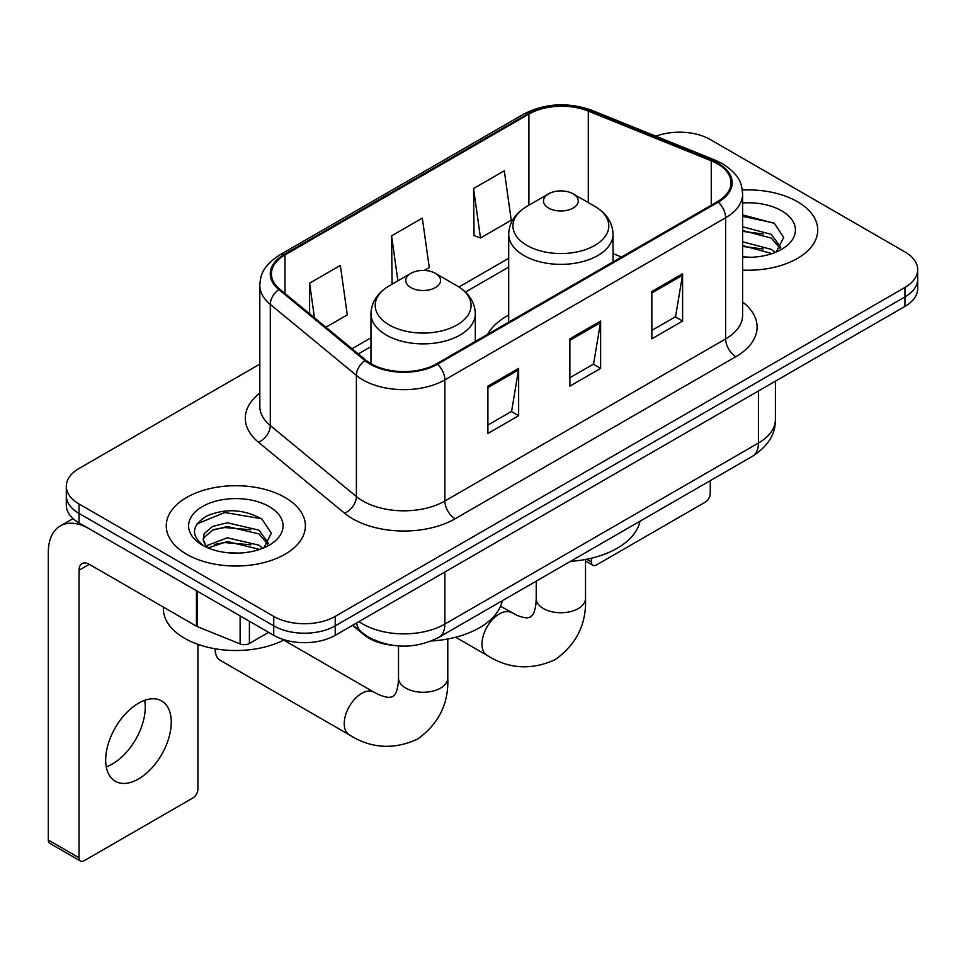 <?xml version="1.0" encoding="UTF-8"?>
<svg xmlns="http://www.w3.org/2000/svg" width="966" height="966" viewBox="0 0 966 966"><rect width="100%" height="100%" fill="white"/><g stroke="black" fill="none" stroke-linecap="round" stroke-linejoin="round"><path stroke-width="1.45" d="M508.696 315.121A76.809 44.339 0 0 0 487.601 334.357M391.689 645.179A43.47 25.104 180 0 1 364.182 634.916L352.542 625.316M259.818 364.11L79.043 468.474A43.47 25.104 0 0 0 66.304 486.224L66.304 505.158A43.47 25.104 0 0 0 79.043 522.908L273.74 635.314A43.47 25.104 0 0 0 335.226 635.314L904.961 306.379A43.47 25.104 0 0 0 917.7 288.629L917.7 279.162A43.47 25.104 0 0 1 904.961 296.912A43.47 25.104 0 0 0 917.7 279.162L917.7 269.695A43.47 25.104 0 0 0 904.961 251.945L710.264 139.539A43.47 25.104 0 0 0 655.938 136.206M66.304 486.224A43.47 25.104 0 0 0 79.043 503.974L273.74 616.38A43.47 25.104 0 0 0 335.226 616.38L335.226 625.847L904.961 296.912L335.226 625.847A43.47 25.104 0 0 1 273.74 625.847A43.47 25.104 0 0 0 335.226 625.847L335.226 635.314M79.043 503.974L79.043 513.441L273.74 625.847L79.043 513.441A43.47 25.104 0 0 1 66.304 495.691A43.47 25.104 0 0 0 79.043 513.441L79.043 522.908M797.373 201.665A69.564 40.161 0 0 0 742.335 190.036A69.564 40.161 0 0 1 797.373 201.665A69.564 40.161 0 0 1 817.743 230.053A69.564 40.161 0 0 0 797.373 201.665M285.006 497.466A69.564 40.161 0 0 0 209.199 488.76A69.564 40.161 0 0 0 166.261 525.866A69.564 40.161 0 0 0 186.643 554.267A69.564 40.161 0 0 0 262.438 562.973A69.564 40.161 0 0 0 305.389 525.866A69.564 40.161 0 0 0 285.006 497.466A69.564 40.161 0 0 0 209.199 488.76A69.564 40.161 0 0 0 166.261 525.866A69.564 40.161 0 0 0 186.643 554.267A69.564 40.161 0 0 0 262.438 562.973A69.564 40.161 0 0 0 305.389 525.866A69.564 40.161 0 0 0 285.006 497.466M717.448 163.797A46.368 26.77 180 0 1 731.02 182.731A46.368 26.77 180 0 1 717.448 201.653L436.668 363.759A46.368 26.77 180 0 1 365.897 360.185L279.802 289.196A46.368 26.77 180 0 1 271.41 273.849A46.368 26.77 180 0 1 284.994 254.915L528.909 114.085A46.368 26.77 180 0 1 588.294 111.09L711.254 160.791A46.368 26.77 180 0 1 717.448 163.797M718.257 163.326A47.527 27.446 0 0 0 711.918 160.247L588.958 110.547A47.527 27.446 0 0 0 528.088 113.614L284.173 254.444A47.527 27.446 0 0 0 278.848 289.583L364.943 360.572A47.527 27.446 0 0 0 437.489 364.23L718.257 202.136A47.527 27.446 0 0 0 718.257 163.326M487.902 386.122L487.902 433.456L518.645 415.706L518.645 368.372L487.902 386.122M487.902 425.064L511.582 411.383L518.525 369.954A11.592 6.69 -120 0 0 518.645 368.372M511.376 411.504L518.645 415.706M651.857 291.466L651.857 338.8L682.6 321.05L682.6 273.716L651.857 291.466M651.857 330.396L675.536 316.727L682.479 275.286A11.592 6.69 -120 0 0 682.6 273.716M675.331 316.848L682.6 321.05M569.88 338.8L569.88 386.122L600.623 368.384L600.623 321.05L569.88 338.8M569.88 377.73L593.559 364.061L600.502 322.62A11.592 6.69 -120 0 0 600.623 321.05M593.353 364.182L600.623 368.384M742.612 270.094A69.564 40.161 0 0 0 817.743 230.053A69.564 40.161 0 0 1 742.612 270.094M335.226 616.38L904.961 287.445A43.47 25.104 0 0 0 917.7 269.695M473.557 188.527L480.5 237.974L511.243 220.236L504.3 170.777L473.557 188.527L474.052 235.571M325.916 327.22L347.289 314.892L340.346 265.433L309.603 283.183L309.603 313.781M424.267 270.444L429.266 267.558L422.323 218.111L391.58 235.861L392.075 282.905M393.44 283.412L391.58 282.712M391.58 235.861L397.895 280.84M480.5 237.974L473.557 235.39M309.603 283.183L314.457 317.778M742.612 256.835L751.258 257.27M742.612 241.814L771.339 249.373L775.167 252.44M742.612 245.569L772.027 253.599M742.612 226.781L771.339 234.352L780.745 247.344M742.612 230.536L771.339 238.107L780.009 248.322M742.612 257.149A47.237 27.277 0 0 0 781.591 249.349A47.237 27.277 0 0 0 781.591 210.769A47.237 27.277 0 0 0 742.612 202.969M776.29 251.981L783.692 237.455L774.334 223.339L742.612 214.899M742.612 216.36L773.694 222.917M742.612 231.393L763.237 233.965M742.612 246.415L763.237 248.986M586.676 559.229L591.397 561.958A7.245 4.178 120 0 0 592.907 565.279A7.245 4.178 120 0 0 596.529 564.917L705.144 502.211A7.245 4.178 120 0 0 710.264 493.336L710.264 480.645M591.397 561.958L591.397 558.203M548.567 208.052A17.388 10.034 0 0 0 573.164 208.052A17.388 10.034 0 0 0 573.164 193.852L594.754 206.313A47.926 27.664 0 0 1 594.754 245.449A47.926 27.664 0 0 1 526.977 245.449A47.926 27.664 0 0 1 526.977 206.313C515.18 213.329 509.082 222.639 508.696 234.243A52.176 30.115 0 0 0 523.97 255.543A52.176 30.115 0 0 0 580.832 262.076A52.176 30.115 0 0 0 613.036 234.243C612.649 222.639 606.551 213.329 594.754 206.313L573.164 193.852A17.388 10.034 0 0 0 548.567 193.852A17.388 10.034 0 0 0 548.567 208.052M570.447 561.379A79.707 46.018 0 0 0 639.987 521.229M215.128 649.043L215.128 648.79A24.633 14.224 120 0 0 215.128 649.043A24.633 14.224 120 0 0 220.224 660.321L349.342 734.872A24.633 14.224 -60 0 1 345.562 715.13A24.633 14.224 -60 0 1 361.658 693.419A24.633 14.224 -60 0 1 373.975 692.199L379.421 694.928C384.661 696.897 388.272 697.657 390.228 697.235L392.812 696.498L394.744 694.626C396.096 693.141 397.231 689.639 398.149 684.109L398.511 678.035A24.633 14.224 180 0 0 405.72 688.094A24.633 14.224 180 0 0 440.568 688.094A24.633 14.224 180 0 0 447.777 678.035C448.828 703.526 438.721 723.908 417.457 739.171C393.609 749.966 370.908 748.529 349.342 734.872M410.852 287.566A17.388 10.034 0 0 0 435.437 287.566A17.388 10.034 0 0 0 435.437 273.366L457.027 285.827A47.926 27.664 0 0 1 457.027 324.962A47.926 27.664 0 0 1 389.25 324.962A47.926 27.664 0 0 1 389.25 285.827C377.452 292.843 371.355 302.153 370.968 313.757A52.176 30.115 0 0 0 386.255 335.057A52.176 30.115 0 0 0 443.104 341.59A52.176 30.115 0 0 0 475.308 313.757C474.922 302.153 468.836 292.843 457.027 285.827L435.437 273.366A17.388 10.034 0 0 0 410.852 273.366A17.388 10.034 0 0 0 410.852 287.566M431.404 640.977A79.707 46.018 0 0 0 502.272 600.743M144.671 700.338A46.368 26.77 -60 0 1 112.467 763.949A46.368 26.77 -60 0 1 106.272 766.847M138.476 778.97A46.368 26.77 120 0 0 168.772 738.096A46.368 26.77 120 0 0 161.66 700.942A46.368 26.77 120 0 0 138.476 703.236A46.368 26.77 120 0 0 108.18 744.098A46.368 26.77 120 0 0 115.292 781.265A46.368 26.77 120 0 0 138.476 778.97M249.397 621.259L249.397 643.453L268.62 632.356M196.436 590.685L89.295 528.825A57.972 33.472 -120 0 0 60.303 525.951A57.972 33.472 -120 0 0 48.3 552.492L48.3 840.022L79.043 857.772L79.043 570.242A14.49 8.368 60 0 1 82.038 563.601A14.49 8.368 60 0 1 89.295 564.325L196.436 626.185L196.436 590.685A7.245 4.178 0 0 0 197.402 591.156M79.043 857.772A7.245 4.178 120 0 0 80.54 861.08L49.797 843.342A7.245 4.178 -60 0 1 48.3 840.022M80.54 861.08A7.245 4.178 120 0 0 84.163 860.73L192.789 798.013A7.245 4.178 120 0 0 197.909 789.137L197.909 644.346M249.397 643.453A7.245 4.178 180 0 1 240.123 643.924L197.402 626.656A7.245 4.178 180 0 1 196.436 626.185M163.363 607.095L163.363 608.689A72.462 41.828 0 0 0 184.591 638.272A72.462 41.828 0 0 0 284.282 639.794M227.964 552.757L238.892 553.083M206.253 545.826L227.348 537.784L258.985 545.186L262.812 548.253M208.197 547.855L227.348 541.54L259.673 549.413M206.579 547.287L203.198 539.354A32.747 18.909 0 0 0 208.487 548.108M203.198 539.354L204.188 533.618L212.665 526.398L227.348 522.763L258.985 530.153L268.391 543.158M203.283 539.813L204.188 537.386L212.665 530.153L227.348 526.518L258.985 533.908L267.654 544.124M263.935 547.794L271.337 533.256L261.967 519.153C244.012 509.154 225.646 508.092 206.845 515.953C191.425 525.48 190.459 535.478 203.935 545.971L204.104 546.08M269.224 506.582A47.237 27.277 0 0 0 202.413 506.582A47.237 27.277 0 0 0 202.413 545.15A47.237 27.277 0 0 0 269.236 545.15A47.237 27.277 0 0 0 269.224 506.582M197.028 523.886L224.764 512.511L261.327 518.718M214.355 529.428L224.764 527.533L250.87 529.766M214.355 544.45L224.764 542.566L250.87 544.8M364.182 634.3L364.182 634.916M358.99 621.585A57.972 33.472 0 0 0 362.89 624.072A57.972 33.472 0 0 0 444.867 624.072L758.431 443.044A57.972 33.472 0 0 0 775.408 419.377C775.831 433.758 768.175 446.075 752.429 456.314L438.866 637.343A28.98 16.736 60 0 0 444.867 624.072L444.867 572.017M758.431 390.976L758.431 443.044A28.98 16.736 60 0 1 752.429 456.314M356.647 622.949A28.98 19.38 129.5 0 0 361.695 632.368L352.892 625.111M904.961 306.379L904.961 287.445M273.74 635.314L273.74 616.38M742.612 301.984A72.462 41.828 180 0 1 735.887 356.659L455.119 518.766A14.49 8.368 60 0 1 444.867 501.016L725.635 338.921A57.972 33.472 0 0 0 742.612 315.254L742.612 194.081A57.972 33.472 180 0 1 725.635 217.748A14.49 8.368 -120 0 0 718.257 202.136M455.119 518.766A72.462 41.828 180 0 1 352.638 518.766A72.462 41.828 180 0 1 344.524 513.175L258.429 442.199A72.462 41.828 180 0 1 259.818 393.102M362.89 501.016A57.972 33.472 0 0 0 444.867 501.016L444.867 379.855A57.972 33.472 180 0 1 356.394 375.388L270.299 304.399A57.972 33.472 180 0 1 259.818 285.199L259.818 406.372A57.972 33.472 0 0 0 270.299 425.559L356.394 496.548A57.972 33.472 0 0 0 362.89 501.016M742.612 194.081C741.683 184.132 740.765 175.836 722.64 163.785L715.021 160.09A14.49 6.786 112 0 0 711.918 160.247M715.021 160.09L592.073 110.39C568.056 101.889 545.283 103.121 523.717 114.085A14.49 8.368 60 0 1 528.088 113.614M284.173 254.444A14.49 8.368 -120 0 0 279.802 254.903C262.221 266.435 260.627 275.105 259.818 285.199M278.848 289.583A14.49 9.696 129.5 0 0 270.299 304.399L270.299 425.559A14.49 9.696 -50.5 0 1 258.429 442.199M592.073 110.39A14.49 6.786 112 0 0 588.958 110.547M364.943 360.572A14.49 9.696 129.5 0 0 356.394 375.388L356.394 496.548A14.49 9.696 -50.5 0 1 344.524 513.175M437.489 364.23A14.49 8.368 60 0 1 444.867 379.855L725.635 217.748L725.635 338.921A14.49 8.368 60 0 0 735.887 356.659M284.994 254.915L284.994 293.483M711.254 160.791L711.254 205.239M588.294 111.09L588.294 202.594M621.512 257.041L613.036 253.611M528.909 114.085L528.909 205.203M508.696 258.284L458.959 286.999M370.968 337.798L352.01 348.738M569.88 340.298L600.502 322.62M651.857 292.964L682.479 275.286M487.902 387.632L518.525 369.954M585.505 559.459L585.505 598.522A24.633 14.224 180 0 1 578.284 608.58A24.633 14.224 180 0 1 543.447 608.58A24.633 14.224 180 0 1 536.227 598.522L535.876 604.595C534.947 610.126 533.812 613.627 532.459 615.113L530.539 616.984L527.955 617.721C525.987 618.143 522.389 617.383 517.136 615.414L500.521 606.237M585.505 598.522C586.555 624.012 576.448 644.394 555.172 659.657C531.336 670.452 508.635 669.015 487.069 655.359A24.633 14.224 -60 0 1 483.29 635.616A24.633 14.224 -60 0 1 499.386 613.905A24.633 14.224 -60 0 1 511.702 612.685M79.043 570.242L89.295 564.325M197.402 591.24L197.402 626.656M240.123 643.924L240.123 615.91M438.866 637.343C415.537 649.067 392.22 649.067 368.891 637.343L361.695 632.368M775.408 419.377L775.408 381.172M523.717 114.085L279.802 254.903M508.696 267.111L465.443 292.07M370.968 346.625L358.301 353.93M592.907 565.279L585.505 561.005M487.069 655.359L455.65 637.222M613.036 261.943L613.036 234.243M508.696 322.173L508.696 234.243M548.567 193.852L526.977 206.313M536.227 581.134L536.227 598.522M447.777 638.973L447.777 678.035M475.308 341.445L475.308 313.757M370.968 363.699L370.968 313.757M410.852 273.366L389.25 285.827M373.975 692.199L283.714 640.084M398.511 645.94L398.511 678.035M60.303 525.951L73.054 518.597"/></g></svg>
